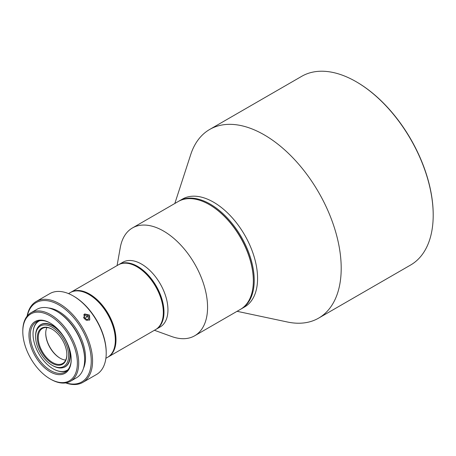 <?xml version="1.0" encoding="UTF-8"?>
<svg xmlns="http://www.w3.org/2000/svg" width="456" height="456" viewBox="0 0 456 456"><rect width="100%" height="100%" fill="white"/><g stroke="black" fill="none" stroke-linecap="round" stroke-linejoin="round"><path stroke-width="0.68" d="M237.074 311.311L287.383 321.999A108.938 62.894 -120 0 0 318.641 318.123A108.938 62.894 -120 0 0 341.202 268.253A108.938 62.894 -120 0 0 293.653 158.625A108.938 62.894 -120 0 0 209.703 129.441A108.938 62.894 -120 0 0 190.722 154.573L174.825 203.49M209.703 129.441L301.701 76.329A108.938 62.894 60 0 1 356.17 81.721A108.938 62.894 60 0 1 433.2 215.141L433.2 214.633A108.317 62.535 60 0 0 356.609 81.977L356.17 81.721M433.2 215.141A108.938 62.894 60 0 1 410.639 265.01L318.641 318.123M179.083 201.028L182.428 199.095A62.25 35.938 60 0 1 230.4 215.773A62.25 35.938 60 0 1 257.572 278.422A62.25 35.938 60 0 1 244.678 306.916L241.332 308.849A62.25 35.938 -120 0 0 254.226 280.354A62.25 35.938 -120 0 0 227.054 217.706A62.25 35.938 -120 0 0 179.083 201.028A62.25 35.938 -120 0 0 178.644 201.29M240.888 309.1A62.25 35.938 -120 0 0 241.332 308.849M154.424 330.275L171.61 336.5A62.25 35.938 -120 0 0 194.672 335.787A62.25 35.938 -120 0 0 204.214 285.906A62.25 35.938 -120 0 0 163.55 231.049A62.25 35.938 -120 0 0 132.422 227.966L178.205 201.535A62.25 35.938 60 0 1 209.327 204.619L209.766 204.875A61.628 35.579 60 0 1 253.342 280.354A61.628 35.579 -120 0 0 209.549 204.75M71.216 359.197A28.945 16.712 60 0 1 65.225 372.067A28.945 16.712 60 0 1 32.148 346.121A28.945 16.712 60 0 1 36.28 321.93A28.945 16.712 60 0 1 50.422 323.179M30.888 346.469A29.879 17.254 60 0 1 50.092 322.985A29.879 17.254 60 0 1 69.295 348.293A29.879 17.254 60 0 1 71.221 359.579A29.879 17.254 60 0 1 54.6 373.823A29.879 17.254 60 0 1 30.888 346.469M36.212 301.484L49.858 293.607A46.689 26.955 60 0 1 73.199 295.921L73.861 296.303A45.754 26.414 60 0 1 103.267 335.052A45.754 26.414 60 0 1 106.214 352.334L106.214 353.098A46.689 26.955 60 0 1 96.547 374.473L82.901 382.35A46.689 26.955 -120 0 0 89.558 343.339A46.689 26.955 -120 0 0 36.212 301.484A46.689 26.955 -120 0 0 27.115 316.128M73.199 295.921A46.689 26.955 60 0 1 103.204 335.462A46.689 26.955 60 0 1 106.214 353.098M65.664 382.909A46.689 26.955 -120 0 0 82.901 382.35M66.012 382.852A45.754 26.414 -120 0 0 88.299 343.693A45.754 26.414 -120 0 0 55.529 303.2A45.754 26.414 -120 0 0 27.331 315.86M48.535 307.988A37.66 21.745 60 0 1 83.1 343.448A37.66 21.745 60 0 1 83.425 368.425M89.194 320.226L84.554 318.978L84.138 314.406L84.708 313.962L89.479 315.073L89.775 319.77L89.194 320.226M30.985 312.765L36.93 309.339A39.529 22.823 60 0 1 56.692 311.294L57.353 311.676A38.595 22.281 60 0 1 82.154 344.365A38.595 22.281 60 0 1 84.645 358.946L84.645 359.71A39.529 22.823 60 0 1 76.46 377.802L70.515 381.233A39.529 22.823 -120 0 0 76.152 348.202A39.529 22.823 -120 0 0 30.985 312.765A39.529 22.823 -120 0 0 22.8 330.862L22.8 331.626A38.595 22.281 -120 0 0 25.285 346.207A38.595 22.281 -120 0 0 50.092 378.896A38.595 22.281 -120 0 0 74.892 348.555A38.595 22.281 -120 0 0 44.266 313.232A38.595 22.281 -120 0 0 22.8 331.626M56.692 311.294A39.529 22.823 60 0 1 82.097 344.776A39.529 22.823 60 0 1 84.645 359.71M50.092 378.896L50.753 379.278A39.529 22.823 -120 0 0 70.515 381.233M83.636 317.382L84.85 315.58L87.381 316.099L88.652 318.482L86.971 320.249M86.572 320.169L85.471 318.106L87.381 316.099M89.188 320.226A3.83 3.084 43.6 0 0 89.621 318.681A3.83 3.084 43.6 0 0 87.495 315.142A3.83 3.084 43.6 0 0 83.716 315.005M84.058 318.294L83.824 317.855M88.652 318.482L87.398 320.34L85.774 320.004M83.779 317.758L85.471 318.106M209.766 204.875L209.327 204.619A62.25 35.938 60 0 1 253.342 280.862A62.25 35.938 60 0 1 240.454 309.356L194.672 335.787M132.422 227.966A62.25 35.938 -120 0 0 120.276 247.585L117.078 265.58M118.902 264.526L122.864 262.24A37.352 21.563 60 0 1 141.542 264.087A37.352 21.563 60 0 1 165.938 296.998A37.352 21.563 60 0 1 160.216 326.929L156.254 329.215A37.352 21.563 -120 0 0 161.977 299.29A37.352 21.563 -120 0 0 137.581 266.372A37.352 21.563 -120 0 0 118.902 264.526A37.352 21.563 -120 0 0 118.577 264.719M155.923 329.403A37.352 21.563 -120 0 0 156.254 329.215M66.855 354.472A20.229 11.679 60 0 1 62.666 363.483A20.229 11.679 60 0 1 52.548 362.48A20.229 11.679 60 0 1 39.336 344.65A20.229 11.679 60 0 1 42.436 328.44A20.229 11.679 60 0 1 52.332 329.317M46.894 327.522A20.229 11.679 -120 0 0 45.725 333.382A20.229 11.679 -120 0 0 60.032 358.159A20.229 11.679 -120 0 0 65.692 360.08M45.731 333.131A20.856 12.038 -120 0 0 60.255 358.285M52.771 365.655L52.109 365.273L52.771 365.655A24.276 14.016 -120 0 0 64.912 366.858A24.276 14.016 -120 0 0 68.634 347.404A24.276 14.016 -120 0 0 52.771 326.012A24.276 14.016 -120 0 0 40.63 324.809A24.276 14.016 -120 0 0 35.602 335.924L35.602 336.688A23.341 13.475 -120 0 0 52.109 365.273A23.341 13.475 -120 0 0 68.617 355.743A23.341 13.475 -120 0 0 52.109 327.157A23.341 13.475 -120 0 0 35.602 336.688M52.109 329.186L52.109 329.186A20.856 12.038 60 0 1 66.855 354.728A20.856 12.038 60 0 1 52.109 363.244A20.856 12.038 60 0 1 37.363 337.702A20.856 12.038 60 0 1 52.109 329.186L52.109 329.186M38.589 320.967A28.637 16.53 -120 0 0 33.037 333.849L33.037 334.105A28.323 16.353 -120 0 0 53.061 368.79A28.323 16.353 -120 0 0 67.978 369.713M53.17 368.853A28.637 16.53 -120 0 0 53.284 368.921A28.637 16.53 -120 0 0 67.214 370.551M39.695 320.728A28.323 16.353 -120 0 0 33.037 334.105M38.965 326.08A24.373 14.073 60 0 1 53.061 325.766A24.373 14.073 60 0 1 59.092 330.503M69.209 348.025A24.373 14.073 60 0 1 70.298 355.617A24.373 14.073 60 0 1 62.974 367.667M68.531 293.607L70.247 292.615A37.352 21.563 60 0 1 88.92 294.468L89.365 294.718A36.725 21.204 60 0 1 115.334 339.703L115.334 340.21A37.352 21.563 60 0 1 107.599 357.31L105.883 358.296M88.92 294.468A37.352 21.563 60 0 1 115.334 340.21M107.924 357.111A37.352 21.563 -120 0 0 108.26 356.928A37.352 21.563 -120 0 0 113.983 326.998A37.352 21.563 -120 0 0 89.581 294.086A37.352 21.563 -120 0 0 70.908 292.233L118.246 264.907A37.352 21.563 60 0 1 136.92 266.754L137.136 266.885A37.039 21.386 60 0 1 137.142 266.885A37.039 21.386 60 0 1 163.328 312.246A37.039 21.386 60 0 1 163.328 312.371M137.142 266.885L136.92 266.754A37.352 21.563 60 0 1 163.328 312.502A37.352 21.563 60 0 1 155.593 329.597L108.26 356.928M70.908 292.233A37.352 21.563 -120 0 0 70.583 292.433M113.111 351.166A37.039 21.386 -120 0 0 89.365 294.468A37.039 21.386 -120 0 0 78.324 290.911M253.342 280.354L253.342 280.862"/></g></svg>
